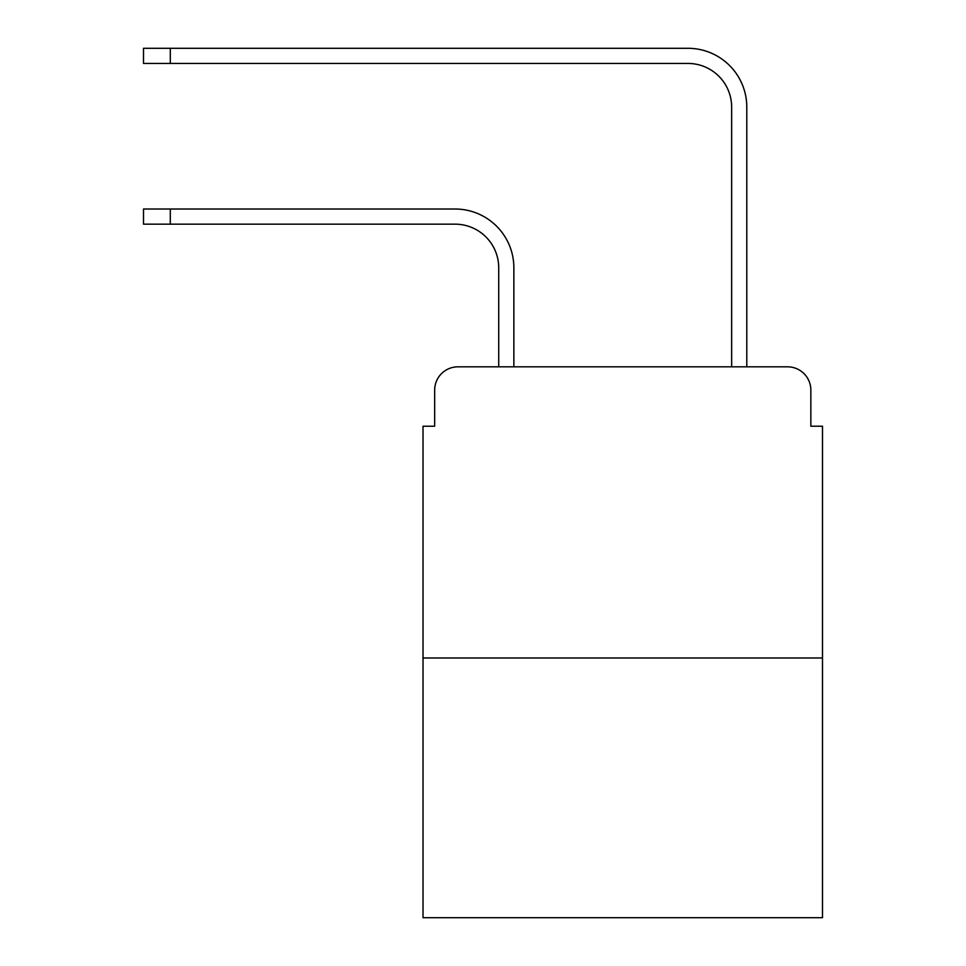 <?xml version="1.0" encoding="UTF-8"?>
<svg xmlns="http://www.w3.org/2000/svg" width="966" height="966" viewBox="0 0 966 966"><rect width="100%" height="100%" fill="white"/><g stroke="black" fill="none" stroke-linecap="round" stroke-linejoin="round"><path stroke-width="1.45" d="M434.664 390.119L434.664 426.223L434.664 390.119A23.293 23.293 0 0 1 457.956 366.826L498.722 366.826L498.722 267.836A43.675 43.675 0 0 0 455.046 224.16A43.675 43.675 -21 0 1 498.722 267.836A43.675 43.675 -21 0 0 455.046 224.16A43.675 43.675 -21 0 1 498.722 267.836A43.675 43.675 -21 0 0 455.046 224.16A43.675 43.675 -21 0 1 498.722 267.836A43.675 43.675 -21 0 0 455.046 224.16A43.675 43.675 -21 0 1 498.722 267.836A43.675 43.675 -21 0 0 455.046 224.16A43.675 43.675 -21 0 1 498.722 267.836A43.675 43.675 -21 0 0 455.046 224.16A43.675 43.675 -21 0 1 498.722 267.836A43.675 43.675 -21 0 0 455.046 224.16A43.675 43.675 -21 0 1 498.722 267.836A43.675 43.675 -21 0 0 455.046 224.16A43.675 43.675 -21 0 1 498.722 267.836A43.675 43.675 -21 0 0 455.046 224.16A43.675 43.675 -21 0 1 498.722 267.836A43.675 43.675 -21 0 0 455.046 224.16L143.511 224.16L143.511 209.018L170.294 209.018L170.294 224.16M822.489 657.991L423.023 657.991L423.023 917.7L822.489 917.7L822.489 426.223L810.848 426.223L810.848 390.119A23.293 23.293 0 0 0 787.556 366.826L457.956 366.826M423.023 657.991L423.023 426.223L434.664 426.223M170.294 209.018L455.046 209.018A58.817 58.817 159 0 1 513.864 267.836L513.864 366.826L531.916 366.826M713.596 366.826L731.648 366.826L731.648 107.117A43.675 43.675 0 0 0 687.973 63.442A43.675 43.675 21 0 1 731.648 107.117A43.675 43.675 21 0 0 687.973 63.442A43.675 43.675 21 0 1 731.648 107.117A43.675 43.675 21 0 0 687.973 63.442A43.675 43.675 21 0 1 731.648 107.117A43.675 43.675 21 0 0 687.973 63.442A43.675 43.675 21 0 1 731.648 107.117A43.675 43.675 21 0 0 687.973 63.442A43.675 43.675 21 0 1 731.648 107.117A43.675 43.675 21 0 0 687.973 63.442A43.675 43.675 21 0 1 731.648 107.117A43.675 43.675 21 0 0 687.973 63.442A43.675 43.675 21 0 1 731.648 107.117A43.675 43.675 21 0 0 687.973 63.442A43.675 43.675 21 0 1 731.648 107.117A43.675 43.675 21 0 0 687.973 63.442A43.675 43.675 21 0 1 731.648 107.117A43.675 43.675 21 0 0 687.973 63.442L143.511 63.442L143.511 48.3L170.294 48.3L170.294 63.442M746.79 366.826L746.79 107.117L746.79 366.826L746.79 107.117L746.79 366.826L746.79 107.117L746.79 366.826L746.79 107.117L746.79 366.826L746.79 107.117L746.79 366.826L746.79 107.117L746.79 366.826L746.79 107.117L746.79 366.826L746.79 107.117L746.79 366.826L746.79 107.117L746.79 366.826L787.556 366.826M810.848 426.223L810.848 390.119M746.79 107.117A58.817 58.817 -159 0 0 687.973 48.3L170.294 48.3M143.511 209.018L143.511 224.16M143.511 48.3L143.511 63.442"/></g></svg>
